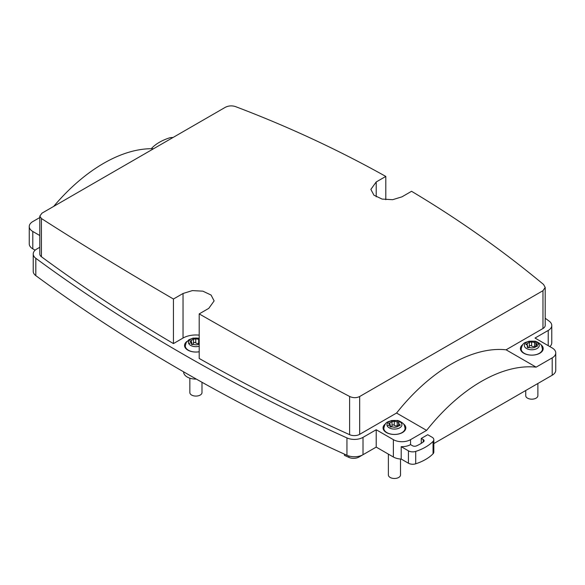 <?xml version="1.0" encoding="UTF-8"?>
<svg xmlns="http://www.w3.org/2000/svg" width="585" height="585" viewBox="0 0 585 585"><rect width="100%" height="100%" fill="white"/><g stroke="black" fill="none" stroke-linecap="round" stroke-linejoin="round"><path stroke-width="0.88" d="M364.996 453.565L358.956 457.053A7.59 4.38 180 0 1 348.879 457.39A1810.516 1045.293 180 0 1 344.477 455.371L344.477 454.157M521.191 348.689A11.386 6.574 0 0 0 520.628 349.823M542.982 349.823A11.386 6.574 0 0 0 542.419 348.689M522.888 344.499A11.386 6.574 0 0 0 520.423 348.587A11.386 6.574 0 0 0 527.451 354.656A11.386 6.574 0 0 0 539.853 353.23A11.386 6.574 0 0 0 543.187 348.587A11.386 6.574 0 0 0 540.723 344.499M545.191 287.462L545.191 325.406A7.59 4.38 0 0 1 542.975 328.507L542.975 290.694L545.191 287.462L543.575 284.493C502.383 250.285 458.369 219.221 411.555 191.295L401.961 196.838L392.63 199.697L382.115 199.076L373.939 195.2L370.868 189.379L376.206 181.964L385.8 176.429L385.8 199.712M199.2 335.146A18.208 10.515 0 0 0 183.039 338.05L173.445 343.592A1819.621 1050.55 0 0 1 41.425 256.749A7.59 4.38 0 0 1 39.809 254.044L39.809 216.092L42.025 213.13L225.327 107.304C228.53 105.709 231.879 105.461 235.382 106.558C287.878 126.44 338.013 149.731 385.8 176.429M412.476 445.733A3.035 1.755 0 0 0 416.469 445.887A37.937 21.908 0 0 0 423.474 441.843A3.035 1.755 0 0 0 424.096 440.776A3.035 1.755 0 0 0 423.211 439.54L421.273 438.421L427.715 434.706L432.044 437.207A6.069 3.503 0 0 1 433.829 439.686A6.069 3.503 0 0 1 433.046 441.404A45.528 26.288 0 0 1 415.708 451.415A6.069 3.503 0 0 1 408.44 450.838L401.2 446.655A12.139 7.013 0 0 0 410.546 444.615L412.476 445.733M172.977 137.526A6.069 3.503 0 0 0 169.292 137.95A45.528 26.288 0 0 0 151.954 147.961A6.069 3.503 0 0 0 151.413 148.714M548.218 345.669L548.218 330.437A12.139 7.013 0 0 0 551.772 325.479A12.139 7.013 0 0 0 549.183 321.158A1825.69 1054.053 0 0 0 545.191 318.225M549.849 346.612A12.139 7.013 0 0 0 551.772 342.825L551.772 325.479M548.218 330.437L535.026 338.05L552.196 347.965A12.139 7.013 0 0 1 555.75 352.923A12.139 7.013 0 0 1 552.196 357.881L536.131 367.153A151.764 87.618 120 0 0 426.611 430.384L396.564 413.039L359.673 434.333L359.673 396.52C356.47 398.071 353.121 398.056 349.618 396.469C297.121 368.791 246.987 341.267 199.2 313.896L199.2 358.459A1819.621 1050.55 0 0 0 349.618 434.684A7.59 4.38 0 0 0 359.673 434.333M393.376 457.009L393.376 439.657L376.206 429.748L376.206 447.094L393.376 457.009A12.139 7.013 0 0 0 401.2 459.049L408.44 463.225A6.069 3.503 0 0 0 415.708 463.803A45.528 26.288 0 0 0 433.046 453.792A6.069 3.503 0 0 0 433.829 452.073L433.829 439.686M405.624 429.127A11.386 6.574 0 0 0 405.061 427.993M383.833 427.993A11.386 6.574 0 0 0 383.27 429.127M421.273 443.35L421.273 438.421M542.975 328.507L506.084 349.808L536.131 367.153M433.829 443.562L552.196 375.226A12.139 7.013 0 0 0 555.75 370.268L555.75 352.923M401.2 459.049L401.2 446.655M39.809 247.272L36.782 249.02A12.139 7.013 0 0 0 33.228 253.97L33.228 271.323A12.139 7.013 0 0 0 35.817 275.645A1825.69 1054.053 0 0 0 346.942 455.269A12.139 7.013 0 0 0 363.014 454.713L363.014 437.361L376.206 429.748M35.151 250.19L32.804 248.837L32.804 231.484A12.139 7.013 180 0 1 29.25 226.534A12.139 7.013 180 0 1 32.804 221.576L39.809 217.532M29.25 226.534L29.25 243.879A12.139 7.013 0 0 0 32.804 248.837M376.206 447.094L363.014 454.713M385.53 423.803A11.386 6.574 0 0 0 383.065 427.891A11.386 6.574 0 0 0 390.093 433.96A11.386 6.574 0 0 0 402.495 432.534A11.386 6.574 0 0 0 405.829 427.891A11.386 6.574 0 0 0 403.365 423.803M39.809 235.528L32.804 231.484M153.562 148.736A151.764 87.618 120 0 0 53.703 206.388M39.809 216.092L41.425 218.534C82.617 244.947 126.631 271.776 173.445 299.023L173.445 343.592M199.2 313.896L208.794 308.353L214.132 300.902L211.061 295.037L202.885 291.169L192.37 290.599L183.039 293.487L173.445 299.023M542.975 290.694L359.673 396.52M396.564 413.039A151.764 87.618 -60 0 1 506.084 349.808M393.376 439.657A12.139 7.013 0 0 0 410.546 439.657L426.611 430.384M33.228 253.97A12.139 7.013 0 0 0 35.817 258.299A1825.69 1054.053 0 0 0 346.942 437.924A12.139 7.013 0 0 0 363.014 437.361M183.624 371.848L183.624 372.002A12.292 7.1 0 0 0 196.348 379.095M187.003 341.406A11.386 6.574 0 0 0 184.538 345.486A11.386 6.574 0 0 0 199.2 351.775M185.306 345.596A11.386 6.574 0 0 0 184.743 346.722M537.878 383.489L537.878 395.672A6.069 3.503 180 0 1 532.672 399.138A6.069 3.503 180 0 1 525.981 396.659A6.069 3.503 180 0 1 525.732 395.672L525.732 390.502M529.366 342.32L529.366 346.327A2.113 1.221 180 0 0 529.366 346.298L529.366 342.283L531.619 341.947L534.573 342.408L536.218 343.358L535.955 344.112L537.637 345.815L534.244 347.636M534.244 347.614L531.992 347.965L529.037 347.505C527.604 347.907 527.056 347.585 527.392 346.554L527.392 347.424M527.217 347.007L527.648 345.516L527.699 347.622M527.648 345.516L525.973 344.382L527.202 343.549L527.202 345.033M529.366 342.298L527.202 343.549M536.394 343.095L535.955 344.112A24.285 19.027 -26.9 0 1 538.975 344.243A7.473 4.314 180 0 1 533.908 349.596A7.473 4.314 180 0 1 524.635 346.671A7.473 4.314 180 0 1 529.703 341.318A7.473 4.314 180 0 1 538.975 344.243M534.573 342.408L534.573 346.408A1.199 0.695 180 0 1 535.589 346.342M529.366 346.327A2.113 1.221 180 0 1 527.699 347.519M529.366 346.254A1.199 0.695 180 0 1 530.288 345.611A1.199 0.695 180 0 1 531.619 345.947A2.113 1.221 180 0 0 534.573 346.408M400.513 459.013L400.513 474.976A6.069 3.503 180 0 1 395.306 478.442A6.069 3.503 180 0 1 388.623 475.963A6.069 3.503 180 0 1 388.374 474.976L388.374 454.121M390.341 426.926L390.29 424.82L388.615 423.686L389.844 422.853L389.844 424.337M389.844 422.853L392.009 421.588L392.009 425.602A2.113 1.221 180 0 1 392.009 425.631A2.113 1.221 180 0 1 390.341 426.823M392.009 421.602L394.253 421.251L394.253 425.251A1.199 0.695 180 0 0 392.93 424.907A1.199 0.695 180 0 0 392.009 425.558M399.036 422.392L394.253 421.251M398.597 423.416L398.86 422.662L398.597 423.416L400.279 425.119L396.886 426.94M396.886 426.918L394.634 427.269L391.679 426.809C390.246 427.211 389.698 426.889 390.034 425.858L390.034 426.721M389.859 426.311L390.29 424.82A24.285 19.027 153.1 0 0 387.277 425.975A7.473 4.314 180 0 1 392.345 420.622A7.473 4.314 180 0 1 401.617 423.547A7.473 4.314 180 0 1 396.55 428.9A7.473 4.314 180 0 1 387.277 425.975M397.215 421.712L397.215 425.712A2.113 1.221 180 0 1 394.253 425.251M397.215 425.712A1.199 0.695 180 0 1 398.224 425.646M201.993 382.268L201.993 392.572A6.069 3.503 180 0 1 196.779 396.045A6.069 3.503 180 0 1 190.096 393.559A6.069 3.503 180 0 1 189.847 392.572L189.847 378.173M191.814 344.521L191.763 342.415L190.088 341.289L191.317 340.448L191.317 341.933M191.317 340.448L193.481 339.19L193.481 343.198A2.113 1.221 180 0 1 193.481 343.227A2.113 1.221 180 0 1 191.814 344.419M193.481 339.198L195.734 338.854L195.734 342.854A1.199 0.695 180 0 0 194.403 342.51A1.199 0.695 180 0 0 193.481 343.154M199.2 339.293L195.734 338.854M191.332 343.907L191.507 343.453C191.171 344.492 191.719 344.806 193.152 344.404L196.107 344.865L198.359 344.536L199.2 343.373M199.2 346.232A7.473 4.314 180 0 1 188.75 343.57A24.285 19.027 153.1 0 1 191.763 342.415L191.507 344.324M198.688 339.307L198.688 343.307A2.113 1.221 180 0 1 195.734 342.854M198.688 343.307A1.199 0.695 180 0 1 199.2 343.212M376.206 196.794L376.206 181.964M423.211 442.041L423.211 439.54M433.046 453.792L433.046 441.404M415.708 463.803L415.708 451.415M408.44 463.225L408.44 450.838M552.196 375.226L552.196 357.881M41.425 256.749L41.425 218.534M183.039 338.05L183.039 293.487M349.618 434.684L349.618 396.469M410.546 444.615L410.546 439.657M346.942 455.269L346.942 437.924M35.817 275.645L35.817 258.299M348.879 455.986L348.879 457.39M358.956 456.256L358.956 457.053M542.427 350.941L542.427 348.996A10.625 6.135 180 0 1 533.315 355.066A10.625 6.135 180 0 1 521.608 350.722A10.625 6.135 180 0 1 521.184 348.996L521.184 350.941M537.008 345.062L537.008 346.371M531.619 341.947L531.619 345.947M405.069 430.246L405.069 428.3A10.625 6.135 180 0 1 395.957 434.37A10.625 6.135 180 0 1 384.25 430.026A10.625 6.135 180 0 1 383.826 428.3L383.826 430.246M399.65 424.366L399.65 425.675M199.2 351.731A10.625 6.135 180 0 1 185.723 347.622A10.625 6.135 180 0 1 185.299 345.896L185.299 347.848M188.75 343.57A7.473 4.314 180 0 1 191.105 339.059A7.473 4.314 180 0 1 199.2 338.481M521.184 348.996C522.734 341.691 525.447 342.854 528.95 341.216L534.588 341.201C535.129 340.814 540.913 343.417 541.688 345.947L542.427 348.996M535.911 343.863L535.911 346.32M405.069 428.3L404.33 425.251C403.555 422.721 397.771 420.118 397.23 420.505L391.592 420.52C388.089 422.158 385.376 420.995 383.826 428.3M392.009 421.624L392.009 425.631M398.553 423.167L398.553 425.624M185.299 345.896L186.22 342.503L188.889 339.761L193.065 338.115L199.2 338.21M193.481 339.22L193.481 343.227"/></g></svg>
